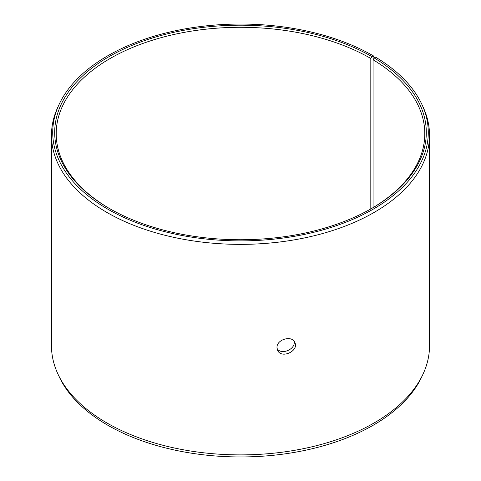 <?xml version="1.0" encoding="UTF-8"?>
<svg xmlns="http://www.w3.org/2000/svg" width="481" height="481" viewBox="0 0 481 481"><rect width="100%" height="100%" fill="white"/><g stroke="black" fill="none" stroke-linecap="round" stroke-linejoin="round"><path stroke-width="0.72" d="M371.885 56.608A185.81 107.275 180 0 0 109.115 56.608A185.81 107.275 180 0 0 109.115 208.321A185.81 107.275 180 0 0 371.885 208.321A185.81 107.275 180 0 0 374.158 57.948L375.577 57.155A187.782 108.417 180 0 1 421.957 104.563L423.154 107.155A189.021 109.133 180 0 1 429.521 135.245L429.521 345.755A189.021 109.133 180 0 1 423.154 373.845L421.957 376.437A187.782 108.417 180 0 1 240.5 456.95A187.782 108.417 180 0 1 59.043 376.437L57.846 373.845A189.021 109.133 180 0 1 51.479 345.755L51.479 135.245A189.021 109.133 180 0 1 57.846 107.155L59.043 104.563A187.782 108.417 180 0 1 191.763 27.766A187.782 108.417 180 0 1 373.28 55.802L371.885 56.608L370.815 58.46L370.815 208.934M423.154 373.845A189.021 109.133 180 0 1 240.5 454.888A189.021 109.133 180 0 1 57.846 373.845M421.957 104.563A187.782 108.417 180 0 1 240.5 240.879A187.782 108.417 180 0 1 59.043 104.563M374.128 57.997L373.28 55.802M429.521 135.245A189.021 109.133 180 0 1 240.5 244.372A189.021 109.133 180 0 1 51.479 135.245M374.158 57.948L373.07 59.788A184.295 106.403 180 0 1 424.795 133.7A184.295 106.403 180 0 1 371.35 208.628M109.65 208.628A184.295 106.403 180 0 1 56.205 133.7A184.295 106.403 180 0 1 169.973 35.396A184.295 106.403 180 0 1 370.815 58.46M373.07 59.788L373.07 207.612M277.086 348.629C281.535 355.543 295.971 349.056 294.113 341.276M277.002 347.577C276.467 339.327 292.244 334.986 294.853 342.52C299.212 351.136 280.898 359.367 277.501 350.018L277.002 347.577"/></g></svg>
